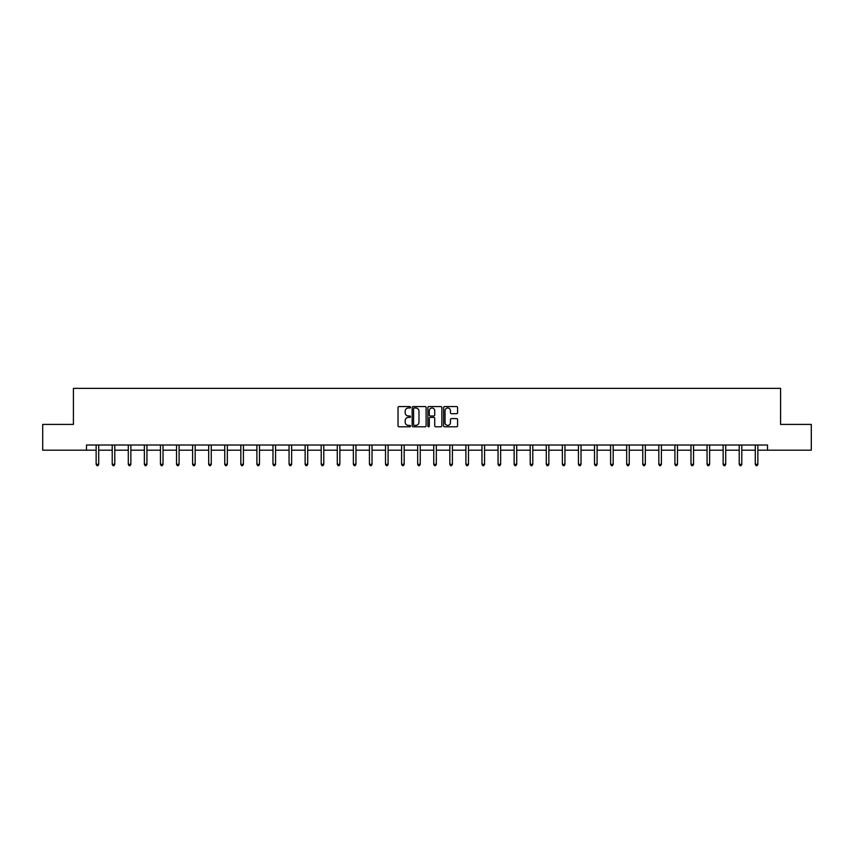 <?xml version="1.0" encoding="UTF-8"?>
<svg xmlns="http://www.w3.org/2000/svg" width="854" height="854" viewBox="0 0 854 854"><rect width="100%" height="100%" fill="white"/><g stroke="black" fill="none" stroke-linecap="round" stroke-linejoin="round"><path stroke-width="1.28" d="M410.507 407.273A0.705 0.705 0 0 0 409.803 406.568L399.053 406.568A1.014 1.014 0 0 0 398.039 407.582L398.039 425.783A1.014 1.014 0 0 0 399.053 426.797L409.803 426.797A0.705 0.705 0 0 0 410.507 426.093A0.705 0.705 0 0 0 409.803 425.388L408.415 425.388A3.235 3.235 0 0 1 405.18 422.143L405.18 420.627A3.235 3.235 0 0 1 408.415 417.392L409.803 417.392A0.705 0.705 0 0 0 410.507 416.688A0.705 0.705 0 0 0 409.803 415.973L408.415 415.973A3.235 3.235 0 0 1 405.18 412.738L405.18 411.222A3.235 3.235 0 0 1 408.415 407.988L409.803 407.988A0.705 0.705 0 0 0 410.507 407.273M456.559 413.699A1.014 1.014 0 0 0 457.573 412.685L457.573 407.582A1.014 1.014 0 0 0 456.559 406.568L444.624 406.568A1.014 1.014 0 0 0 443.61 407.582L443.61 425.783A1.014 1.014 0 0 0 444.624 426.797L456.559 426.797A1.014 1.014 0 0 0 457.573 425.783L457.573 419.613A1.014 1.014 0 0 0 456.559 418.609L451.456 418.609A1.014 1.014 0 0 0 450.442 419.613L450.442 422.677A2.701 2.701 0 0 1 447.742 425.388A2.701 2.701 0 0 1 445.03 422.677L445.03 410.689A2.701 2.701 0 0 1 447.742 407.988A2.701 2.701 0 0 1 450.442 410.689L450.442 412.685A1.014 1.014 0 0 0 451.456 413.699L456.559 413.699M86.5 450.175L42.7 450.175L42.7 424.417L73.412 424.417L73.412 388.346L780.588 388.346L780.588 424.417L811.3 424.417L811.3 450.175L767.5 450.175L767.5 445.019L86.5 445.019L86.5 450.175L96.139 450.175M426.114 407.582A1.014 1.014 0 0 0 425.1 406.568L413.165 406.568A1.014 1.014 0 0 0 412.151 407.582L412.151 425.783A1.014 1.014 0 0 0 413.165 426.797L425.1 426.797A1.014 1.014 0 0 0 426.114 425.783L426.114 407.582M428.9 406.568L440.835 406.568A1.014 1.014 0 0 1 441.849 407.582L441.849 425.783A1.014 1.014 0 0 1 440.835 426.797L435.721 426.797A1.014 1.014 0 0 1 434.718 425.783L434.718 418.407A1.014 1.014 0 0 0 433.704 417.392L430.309 417.392A1.014 1.014 0 0 0 429.306 418.407L429.306 426.093A0.705 0.705 0 0 1 428.591 426.797A0.705 0.705 0 0 1 427.886 426.093L427.886 407.582A1.014 1.014 0 0 1 428.9 406.568M98.712 450.175L112.216 450.175M114.788 450.175L128.292 450.175M130.865 450.175L144.369 450.175M146.941 450.175L160.445 450.175M163.018 450.175L176.522 450.175M179.094 450.175L192.598 450.175M195.171 450.175L208.675 450.175M211.248 450.175L224.751 450.175M227.324 450.175L240.828 450.175M243.401 450.175L256.905 450.175M259.477 450.175L272.981 450.175M275.554 450.175L289.058 450.175M291.63 450.175L305.134 450.175M307.707 450.175L321.211 450.175M323.783 450.175L337.287 450.175M339.86 450.175L353.364 450.175M355.947 450.175L369.44 450.175M372.024 450.175L385.517 450.175M388.1 450.175L401.593 450.175M404.177 450.175L417.67 450.175M420.253 450.175L433.747 450.175M436.33 450.175L449.823 450.175M452.406 450.175L465.9 450.175M468.483 450.175L481.976 450.175M484.56 450.175L498.053 450.175M500.636 450.175L514.14 450.175M516.713 450.175L530.217 450.175M532.789 450.175L546.293 450.175M548.866 450.175L562.37 450.175M564.942 450.175L578.446 450.175M581.019 450.175L594.523 450.175M597.095 450.175L610.599 450.175M613.172 450.175L626.676 450.175M629.249 450.175L642.752 450.175M645.325 450.175L658.829 450.175M661.402 450.175L674.906 450.175M677.478 450.175L690.982 450.175M693.555 450.175L707.059 450.175M709.631 450.175L723.135 450.175M725.708 450.175L739.212 450.175M741.784 450.175L755.288 450.175M757.861 450.175L767.5 450.175M414.275 407.988A0.705 0.705 0 0 0 413.571 408.692L413.571 424.673A0.705 0.705 0 0 0 414.275 425.388L415.749 425.388A3.235 3.235 0 0 0 418.983 422.143L418.983 411.222A3.235 3.235 0 0 0 415.749 407.988L414.275 407.988M434.718 410.742A2.701 2.701 0 0 0 432.007 408.031A2.701 2.701 0 0 0 429.306 410.742L429.306 414.969A1.014 1.014 0 0 0 430.309 415.973L433.704 415.973A1.014 1.014 0 0 0 434.718 414.969L434.718 410.742M98.85 445.019L98.786 445.18A1.035 1.035 0 0 0 98.712 445.564L98.712 464.32L96.139 464.32L96.139 445.564A1.035 1.035 0 0 0 96.064 445.18L96 445.019M98.712 464.32L97.943 465.654L96.908 465.654L96.139 464.32M114.927 445.019L114.863 445.18A1.035 1.035 0 0 0 114.788 445.564L114.788 464.32L112.216 464.32L112.216 445.564A1.035 1.035 0 0 0 112.141 445.18L112.077 445.019M114.788 464.32L114.02 465.654L112.984 465.654L112.216 464.32M131.004 445.019L130.94 445.18A1.035 1.035 0 0 0 130.865 445.564L130.865 464.32L128.292 464.32L128.292 445.564A1.035 1.035 0 0 0 128.217 445.18L128.153 445.019M130.865 464.32L130.096 465.654L129.061 465.654L128.292 464.32M147.08 445.019L147.016 445.18A1.035 1.035 0 0 0 146.941 445.564L146.941 464.32L144.369 464.32L144.369 445.564A1.035 1.035 0 0 0 144.294 445.18L144.23 445.019M146.941 464.32L146.173 465.654L145.137 465.654L144.369 464.32M163.157 445.019L163.093 445.18A1.035 1.035 0 0 0 163.018 445.564L163.018 464.32L160.445 464.32L160.445 445.564A1.035 1.035 0 0 0 160.371 445.18L160.306 445.019M163.018 464.32L162.249 465.654L161.214 465.654L160.445 464.32M179.233 445.019L179.169 445.18A1.035 1.035 0 0 0 179.094 445.564L179.094 464.32L176.522 464.32L176.522 445.564A1.035 1.035 0 0 0 176.447 445.18L176.383 445.019M179.094 464.32L178.326 465.654L177.29 465.654L176.522 464.32M195.31 445.019L195.246 445.18A1.035 1.035 0 0 0 195.171 445.564L195.171 464.32L192.598 464.32L192.598 445.564A1.035 1.035 0 0 0 192.524 445.18L192.46 445.019M195.171 464.32L194.402 465.654L193.367 465.654L192.598 464.32M211.386 445.019L211.322 445.18A1.035 1.035 0 0 0 211.248 445.564L211.248 464.32L208.675 464.32L208.675 445.564A1.035 1.035 0 0 0 208.6 445.18L208.536 445.019M211.248 464.32L210.479 465.654L209.443 465.654L208.675 464.32M227.463 445.019L227.399 445.18A1.035 1.035 0 0 0 227.324 445.564L227.324 464.32L224.751 464.32L224.751 445.564A1.035 1.035 0 0 0 224.677 445.18L224.613 445.019M227.324 464.32L226.556 465.654L225.52 465.654L224.751 464.32M243.539 445.019L243.475 445.18A1.035 1.035 0 0 0 243.401 445.564L243.401 464.32L240.828 464.32L240.828 445.564A1.035 1.035 0 0 0 240.753 445.18L240.689 445.019M243.401 464.32L242.632 465.654L241.597 465.654L240.828 464.32M259.616 445.019L259.552 445.18A1.035 1.035 0 0 0 259.477 445.564L259.477 464.32L256.905 464.32L256.905 445.564A1.035 1.035 0 0 0 256.83 445.18L256.766 445.019M259.477 464.32L258.709 465.654L257.673 465.654L256.905 464.32M275.693 445.019L275.628 445.18A1.035 1.035 0 0 0 275.554 445.564L275.554 464.32L272.981 464.32L272.981 445.564A1.035 1.035 0 0 0 272.906 445.18L272.842 445.019M275.554 464.32L274.785 465.654L273.75 465.654L272.981 464.32M291.769 445.019L291.705 445.18A1.035 1.035 0 0 0 291.63 445.564L291.63 464.32L289.058 464.32L289.058 445.564A1.035 1.035 0 0 0 288.983 445.18L288.919 445.019M291.63 464.32L290.862 465.654L289.826 465.654L289.058 464.32M307.846 445.019L307.782 445.18A1.035 1.035 0 0 0 307.707 445.564L307.707 464.32L305.134 464.32L305.134 445.564A1.035 1.035 0 0 0 305.059 445.18L304.995 445.019M307.707 464.32L306.938 465.654L305.903 465.654L305.134 464.32M323.922 445.019L323.858 445.18A1.035 1.035 0 0 0 323.783 445.564L323.783 464.32L321.211 464.32L321.211 445.564A1.035 1.035 0 0 0 321.136 445.18L321.072 445.019M323.783 464.32L323.015 465.654L321.99 465.654L321.211 464.32M339.999 445.019L339.935 445.18A1.035 1.035 0 0 0 339.86 445.564L339.86 464.32L337.287 464.32L337.287 445.564A1.035 1.035 0 0 0 337.213 445.18L337.149 445.019M339.86 464.32L339.091 465.654L338.067 465.654L337.287 464.32M356.075 445.019L356.022 445.18A1.035 1.035 0 0 0 355.947 445.564L355.947 464.32L353.364 464.32L353.364 445.564A1.035 1.035 0 0 0 353.289 445.18L353.225 445.019M355.947 464.32L355.168 465.654L354.143 465.654L353.364 464.32M372.152 445.019L372.098 445.18A1.035 1.035 0 0 0 372.024 445.564L372.024 464.32L369.44 464.32L369.44 445.564A1.035 1.035 0 0 0 369.366 445.18L369.312 445.019M372.024 464.32L371.244 465.654L370.22 465.654L369.44 464.32M388.228 445.019L388.175 445.18A1.035 1.035 0 0 0 388.1 445.564L388.1 464.32L385.517 464.32L385.517 445.564A1.035 1.035 0 0 0 385.442 445.18L385.389 445.019M388.1 464.32L387.321 465.654L386.296 465.654L385.517 464.32M404.305 445.019L404.252 445.18A1.035 1.035 0 0 0 404.177 445.564L404.177 464.32L401.593 464.32L401.593 445.564A1.035 1.035 0 0 0 401.519 445.18L401.465 445.019M404.177 464.32L403.398 465.654L402.373 465.654L401.593 464.32M420.381 445.019L420.328 445.18A1.035 1.035 0 0 0 420.253 445.564L420.253 464.32L417.67 464.32L417.67 445.564A1.035 1.035 0 0 0 417.595 445.18L417.542 445.019M420.253 464.32L419.474 465.654L418.449 465.654L417.67 464.32M436.458 445.019L436.405 445.18A1.035 1.035 0 0 0 436.33 445.564L436.33 464.32L433.747 464.32L433.747 445.564A1.035 1.035 0 0 0 433.672 445.18L433.618 445.019M436.33 464.32L435.551 465.654L434.526 465.654L433.747 464.32M452.535 445.019L452.481 445.18A1.035 1.035 0 0 0 452.406 445.564L452.406 464.32L449.823 464.32L449.823 445.564A1.035 1.035 0 0 0 449.748 445.18L449.695 445.019M452.406 464.32L451.627 465.654L450.602 465.654L449.823 464.32M468.611 445.019L468.558 445.18A1.035 1.035 0 0 0 468.483 445.564L468.483 464.32L465.9 464.32L465.9 445.564A1.035 1.035 0 0 0 465.825 445.18L465.772 445.019M468.483 464.32L467.704 465.654L466.679 465.654L465.9 464.32M484.688 445.019L484.634 445.18A1.035 1.035 0 0 0 484.56 445.564L484.56 464.32L481.976 464.32L481.976 445.564A1.035 1.035 0 0 0 481.902 445.18L481.848 445.019M484.56 464.32L483.78 465.654L482.756 465.654L481.976 464.32M500.775 445.019L500.711 445.18A1.035 1.035 0 0 0 500.636 445.564L500.636 464.32L498.053 464.32L498.053 445.564A1.035 1.035 0 0 0 497.978 445.18L497.925 445.019M500.636 464.32L499.857 465.654L498.832 465.654L498.053 464.32M516.851 445.019L516.787 445.18A1.035 1.035 0 0 0 516.713 445.564L516.713 464.32L514.14 464.32L514.14 445.564A1.035 1.035 0 0 0 514.065 445.18L514.001 445.019M516.713 464.32L515.933 465.654L514.909 465.654L514.14 464.32M532.928 445.019L532.864 445.18A1.035 1.035 0 0 0 532.789 445.564L532.789 464.32L530.217 464.32L530.217 445.564A1.035 1.035 0 0 0 530.142 445.18L530.078 445.019M532.789 464.32L532.01 465.654L530.985 465.654L530.217 464.32M549.005 445.019L548.941 445.18A1.035 1.035 0 0 0 548.866 445.564L548.866 464.32L546.293 464.32L546.293 445.564A1.035 1.035 0 0 0 546.218 445.18L546.154 445.019M548.866 464.32L548.097 465.654L547.062 465.654L546.293 464.32M565.081 445.019L565.017 445.18A1.035 1.035 0 0 0 564.942 445.564L564.942 464.32L562.37 464.32L562.37 445.564A1.035 1.035 0 0 0 562.295 445.18L562.231 445.019M564.942 464.32L564.174 465.654L563.138 465.654L562.37 464.32M581.158 445.019L581.094 445.18A1.035 1.035 0 0 0 581.019 445.564L581.019 464.32L578.446 464.32L578.446 445.564A1.035 1.035 0 0 0 578.371 445.18L578.307 445.019M581.019 464.32L580.25 465.654L579.215 465.654L578.446 464.32M597.234 445.019L597.17 445.18A1.035 1.035 0 0 0 597.095 445.564L597.095 464.32L594.523 464.32L594.523 445.564A1.035 1.035 0 0 0 594.448 445.18L594.384 445.019M597.095 464.32L596.327 465.654L595.291 465.654L594.523 464.32M613.311 445.019L613.247 445.18A1.035 1.035 0 0 0 613.172 445.564L613.172 464.32L610.599 464.32L610.599 445.564A1.035 1.035 0 0 0 610.525 445.18L610.461 445.019M613.172 464.32L612.403 465.654L611.368 465.654L610.599 464.32M629.387 445.019L629.323 445.18A1.035 1.035 0 0 0 629.249 445.564L629.249 464.32L626.676 464.32L626.676 445.564A1.035 1.035 0 0 0 626.601 445.18L626.537 445.019M629.249 464.32L628.48 465.654L627.444 465.654L626.676 464.32M645.464 445.019L645.4 445.18A1.035 1.035 0 0 0 645.325 445.564L645.325 464.32L642.752 464.32L642.752 445.564A1.035 1.035 0 0 0 642.678 445.18L642.614 445.019M645.325 464.32L644.556 465.654L643.521 465.654L642.752 464.32M661.54 445.019L661.476 445.18A1.035 1.035 0 0 0 661.402 445.564L661.402 464.32L658.829 464.32L658.829 445.564A1.035 1.035 0 0 0 658.754 445.18L658.69 445.019M661.402 464.32L660.633 465.654L659.598 465.654L658.829 464.32M677.617 445.019L677.553 445.18A1.035 1.035 0 0 0 677.478 445.564L677.478 464.32L674.906 464.32L674.906 445.564A1.035 1.035 0 0 0 674.831 445.18L674.767 445.019M677.478 464.32L676.71 465.654L675.674 465.654L674.906 464.32M693.694 445.019L693.629 445.18A1.035 1.035 0 0 0 693.555 445.564L693.555 464.32L690.982 464.32L690.982 445.564A1.035 1.035 0 0 0 690.907 445.18L690.843 445.019M693.555 464.32L692.786 465.654L691.751 465.654L690.982 464.32M709.77 445.019L709.706 445.18A1.035 1.035 0 0 0 709.631 445.564L709.631 464.32L707.059 464.32L707.059 445.564A1.035 1.035 0 0 0 706.984 445.18L706.92 445.019M709.631 464.32L708.863 465.654L707.827 465.654L707.059 464.32M725.847 445.019L725.783 445.18A1.035 1.035 0 0 0 725.708 445.564L725.708 464.32L723.135 464.32L723.135 445.564A1.035 1.035 0 0 0 723.06 445.18L722.996 445.019M725.708 464.32L724.939 465.654L723.904 465.654L723.135 464.32M741.923 445.019L741.859 445.18A1.035 1.035 0 0 0 741.784 445.564L741.784 464.32L739.212 464.32L739.212 445.564A1.035 1.035 0 0 0 739.137 445.18L739.073 445.019M741.784 464.32L741.016 465.654L739.98 465.654L739.212 464.32M758 445.019L757.936 445.18A1.035 1.035 0 0 0 757.861 445.564L757.861 464.32L755.288 464.32L755.288 445.564A1.035 1.035 0 0 0 755.214 445.18L755.149 445.019M757.861 464.32L757.092 465.654L756.057 465.654L755.288 464.32"/></g></svg>
